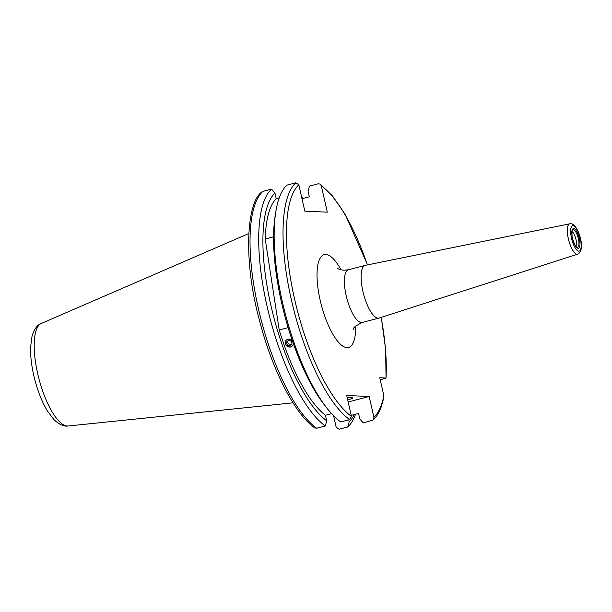 <?xml version="1.0" encoding="UTF-8"?>
<svg xmlns="http://www.w3.org/2000/svg" width="612" height="612" viewBox="0 0 612 612"><rect width="100%" height="100%" fill="white"/><g stroke="black" fill="none" stroke-linecap="round" stroke-linejoin="round"><path stroke-width="0.92" d="M347.738 400.049A14.267 1.339 167.2 0 0 352.864 397.8A14.267 1.339 167.2 0 0 352.015 397.548A14.267 1.339 167.2 0 0 347.272 397.984M290.394 347.058L285.888 345.16L285.873 340.494M348.182 401.977L369.181 396.484L346.706 395.505L351.449 416.374L349.666 419.61L340.762 421.943A126.447 40.981 -104.7 0 1 327.321 408.632A126.447 40.981 -104.7 0 1 282.461 302.167A126.447 40.981 -104.7 0 1 275.821 211.706A126.447 40.981 -104.7 0 1 286.959 185.115L295.864 182.781L298.832 184.778L304.83 211.186L327.305 212.165L321.308 185.75L320.244 184.12L318.339 183.761L309.435 186.086L308.081 191.265L309.335 196.796L301.999 198.716M327.321 408.632L324.857 405.519A121.933 39.52 -104.7 0 1 281.597 302.856A121.933 39.52 -104.7 0 1 275.193 215.623L275.821 211.706M301.747 197.607A121.933 39.52 -104.7 0 1 302.726 198.525M301.525 196.643A126.447 40.981 -104.7 0 1 303.192 198.403M572.006 231.665A7.78 2.524 -104.7 0 1 575.731 238.466A7.78 2.524 -104.7 0 1 575.816 246.223M378.078 318.171A27.234 8.828 -104.7 0 1 363.199 292.651A27.234 8.828 -104.7 0 1 365.18 265.386A27.234 8.828 -104.7 0 1 365.333 265.348L569.772 223.808A15.69 5.087 -104.7 0 0 568.51 239.407A15.69 5.087 -104.7 0 0 577.116 254.248A15.69 5.087 -104.7 0 0 577.713 254.164L379.111 318.033A27.234 8.828 -104.7 0 1 378.958 318.079A27.234 8.828 -104.7 0 1 378.078 318.171M273.587 236.821L265.21 239.009A116.456 37.745 -104.7 0 1 276.211 198.602L279.24 197.814M288.175 339.086L292.268 340.532M293.408 343.822L292.697 345.665M288.13 327.642L279.21 329.975L265.21 239.009M316.672 428.239A126.447 40.981 -104.7 0 1 258.371 308.463A126.447 40.981 -104.7 0 1 262.869 191.411L261.89 191.946C246.292 202.365 243.278 261.401 259.427 320.214C272.026 369.472 294.624 414.064 314.767 427.88L316.672 428.239L325.347 425.975L326.693 420.804L325.439 415.265A116.456 37.745 -104.7 0 1 279.21 329.975M325.439 415.265L331.589 413.658M333.578 415.755L336.179 427.222L339.147 429.219L347.823 426.947A126.447 40.981 -104.7 0 0 355.534 414.248M262.869 191.411L271.537 189.146L274.956 193.071L276.211 198.602M325.347 425.975A126.447 40.981 -104.7 0 1 267.046 306.199A126.447 40.981 -104.7 0 1 271.537 189.146M326.693 420.804A121.933 39.52 -104.7 0 1 270.948 305.64A121.933 39.52 -104.7 0 1 274.956 193.071M380.259 379.868L386.034 378.017L379.777 377.742L383.869 395.75L383.892 397.571L380.978 407.615C378.958 412.939 376.342 417.086 373.129 420.054L363.237 422.915L359.818 418.991L358.563 413.46L351.219 415.38M381.276 317.337L385.659 349.513L386.034 378.017A123.854 40.14 -104.7 0 0 381.131 317.383M369.181 396.484L373.924 417.353L373.129 420.054M354.272 414.584A121.933 39.52 -104.7 0 1 349.169 421.775L347.823 426.947M348.733 419.855L349.169 421.775M292.352 340.785A4.177 3.825 -142.8 0 0 285.368 343.837A4.177 3.825 -142.8 0 0 293.324 343.577M292.085 344.036L291.312 341.244L288.497 340.31L286.462 342.162L287.235 344.954L290.05 345.887L292.085 344.036M292 343.73L290.05 345.887M287.235 344.954L288.175 343.714L290.991 344.648M288.175 343.714L287.487 341.228M293.018 402.834L68.169 425.99A53.068 17.197 -104.7 0 1 37.699 373.718A53.068 17.197 -104.7 0 1 41.348 323.434L248.747 233.555M321.308 185.75A123.854 40.14 -104.7 0 1 367.414 264.927M577.307 247.37A9.058 2.938 -104.7 0 1 576.994 247.309C575.731 246.789 574.324 244.081 572.763 239.193C571.585 236.5 571.945 229.99 572.503 230.143A9.058 2.938 -104.7 0 1 573.314 229.791A9.058 2.938 -104.7 0 1 578.363 238.711A9.058 2.938 -104.7 0 1 577.307 247.37M578.149 248.304A10.175 3.297 -104.7 0 1 572.472 238.275A10.175 3.297 -104.7 0 1 573.658 228.544A10.175 3.297 -104.7 0 1 579.334 238.573A10.175 3.297 -104.7 0 1 578.149 248.304M378.958 318.079L362.258 322.447A27.234 8.828 -104.7 0 1 361.378 322.539A27.234 8.828 -104.7 0 1 346.499 297.019A27.234 8.828 -104.7 0 1 348.48 269.747L343.883 270.244C340.44 269.785 338.222 269.081 337.235 268.125L337.235 268.125M355.702 326.035A47.981 15.552 -104.7 0 1 346.966 347.647A47.981 15.552 -104.7 0 1 320.198 300.362A47.981 15.552 -104.7 0 1 325.798 254.477A47.981 15.552 -104.7 0 1 341.006 269.831M578.791 251.142A13.104 4.246 -104.7 0 1 571.486 238.229A13.104 4.246 -104.7 0 1 573.016 225.706A13.104 4.246 -104.7 0 1 580.321 238.619A13.104 4.246 -104.7 0 1 578.791 251.142M349.666 419.61A126.447 40.981 -104.7 0 1 291.373 299.834A126.447 40.981 -104.7 0 1 295.864 182.781M351.449 416.374A123.854 40.14 -104.7 0 1 294.617 299.253A123.854 40.14 -104.7 0 1 298.832 184.778M383.869 395.75A123.854 40.14 -104.7 0 1 373.924 417.353M68.169 425.99C63.969 426.748 59.188 424.583 53.833 419.495L47.269 410.728C41.44 400.891 36.927 389.071 33.736 375.286C31.403 364.966 30.363 355.541 30.6 347.004L32.061 336.026C34.196 329.08 37.286 324.888 41.348 323.434M367.56 264.897L345.183 214.422L332.737 196.207L320.244 184.12M362.258 322.447C355.847 325.661 352.841 327.971 353.254 329.363M365.18 265.386L348.48 269.747M577.713 254.164C586.594 249.994 577.797 223.349 570.751 223.732L569.772 223.808"/></g></svg>
